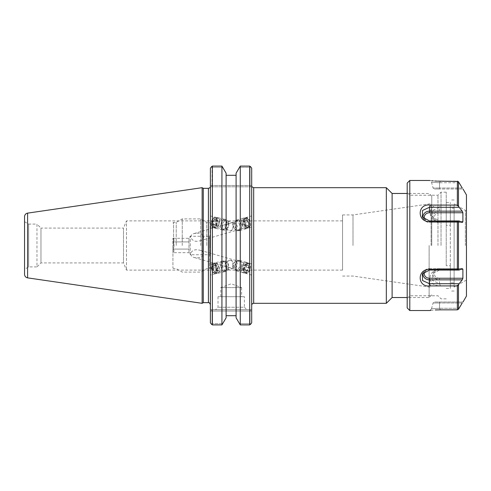 <?xml version="1.0" encoding="UTF-8"?>
<svg xmlns="http://www.w3.org/2000/svg" width="491" height="491" viewBox="0 0 491 491"><rect width="100%" height="100%" fill="white"/><g stroke="black" fill="none" stroke-linecap="round" stroke-linejoin="round"><path stroke-width="0.37" stroke-dasharray="2.46 1.84" d="M196.866 233.176C199.549 233.115 201.758 233.937 203.489 235.649C204.311 238.252 203.084 239.982 199.819 240.829C195.265 242.081 192.202 240.835 190.643 237.079C190.913 235.238 192.061 234.054 194.086 233.544L196.866 233.176M232.783 229.346L232.783 222.46A4.29 2.314 103.5 0 0 232.501 222.355A4.29 2.314 103.5 0 0 230.745 223.061L229.886 223.27C227.327 224.08 225.989 225.314 225.866 226.971C225.995 228.671 227.394 229.874 230.046 230.598L230.745 230.739A4.29 2.314 103.5 0 0 232.783 229.346L230.745 230.739M244.389 221.656A4.29 2.59 74 0 1 245.966 218.655A4.29 2.59 74 0 1 249.643 222.067A4.29 2.59 74 0 1 248.329 226.91A4.29 2.59 74 0 1 244.389 221.656M230.745 223.061L245.966 218.655M243.72 221.386A5.333 3.222 74 0 1 245.678 217.654A5.333 3.222 74 0 1 250.244 221.895A5.333 3.222 74 0 1 248.618 227.91A5.333 3.222 74 0 1 243.72 221.386M251.693 223.859L251.693 215.93L251.693 223.859M216.666 221.183A4.29 2.314 103.5 0 0 215.205 218.213A4.29 2.314 103.5 0 0 211.959 221.852A4.29 2.314 103.5 0 0 213.204 226.566A4.29 2.314 103.5 0 0 216.666 221.183M244.389 269.344A4.29 2.59 -74 0 1 248.329 264.09A4.29 2.59 -74 0 1 249.643 268.933A4.29 2.59 -74 0 1 245.966 272.345A4.29 2.59 -74 0 1 244.389 269.344M232.673 265.981L232.783 268.54L229.886 267.73C227.327 266.92 225.989 265.686 225.866 264.029C225.995 262.329 227.394 261.126 230.046 260.402L230.745 260.261L232.783 261.654L232.673 265.981M245.966 272.345L232.783 268.54A4.29 2.314 -103.5 0 1 232.501 268.645L215.205 272.787A4.29 2.314 -103.5 0 0 216.666 269.817A4.29 2.314 -103.5 0 0 213.204 264.434A4.29 2.314 -103.5 0 0 211.959 269.148A4.29 2.314 -103.5 0 0 215.205 272.787M190.643 253.921C190.919 255.774 192.067 256.953 194.086 257.456C197.627 258.334 200.709 257.701 203.329 255.553C204.434 252.914 203.262 251.116 199.819 250.171L196.866 249.753C193.515 249.686 191.435 251.073 190.643 253.921M251.693 267.141L251.693 275.07L251.693 267.141M243.72 269.614A5.333 3.222 -74 0 1 248.618 263.09A5.333 3.222 -74 0 1 250.244 269.105A5.333 3.222 -74 0 1 245.678 273.346A5.333 3.222 -74 0 1 243.72 269.614M232.783 261.654A4.29 2.314 -103.5 0 0 230.745 260.261M230.745 267.939A4.29 2.314 -103.5 0 0 232.501 268.645M210.394 223.706L210.394 215.991L210.394 223.706M217.268 220.895A5.333 2.872 103.5 0 0 215.451 217.2A5.333 2.872 103.5 0 0 211.412 221.717A5.333 2.872 103.5 0 0 212.965 227.572A5.333 2.872 103.5 0 0 217.268 220.895M217.268 270.105A5.333 2.872 -103.5 0 0 212.965 263.428A5.333 2.872 -103.5 0 0 211.412 269.283A5.333 2.872 -103.5 0 0 215.451 273.8A5.333 2.872 -103.5 0 0 217.268 270.105M210.394 267.294L210.394 275.009L210.394 267.294M429.116 245.5L429.116 297.528L429.116 245.5M431.761 245.5L431.761 196.112L431.761 245.5M392.113 297.528L392.113 193.472M210.394 322.826L210.394 309.729L211.498 309.729L210.394 309.729L210.394 322.826L210.394 168.174L210.394 304.641L210.394 186.819L251.693 186.819L251.693 305.304L251.693 185.5L251.693 186.819L250.588 186.819L250.042 185.5L250.042 167.308L250.042 185.5L212.051 185.5L212.051 167.308L211.412 166.823L212.051 167.308L222.853 167.308L226.112 173.176L226.112 175.299L236.091 175.299L236.091 173.176L239.356 167.308L250.042 167.308L250.674 166.823L249.71 166.093L249.71 324.907L250.674 324.177L250.042 323.692L250.042 311.048L250.042 323.692L250.674 324.177M251.693 168.174L251.693 322.826M251.693 309.729L251.693 311.048L251.693 309.729L211.498 309.729L251.693 309.729M386.325 303.321L386.325 187.679M342.552 270.111L126.475 270.111L123.493 262.912L40.968 262.912L36.972 266.908L36.972 224.092L40.968 228.088L40.968 262.912L40.968 228.088L123.493 228.088L123.493 262.912L123.493 228.088L126.475 220.889L126.475 270.111L126.475 220.889L342.552 220.889L342.552 270.111L342.552 220.889M431.08 245.5L431.08 203.968L431.08 245.5M353.004 245.5L353.004 214.941L353.004 245.5M342.552 245.5L342.552 214.941L342.552 245.5M244.395 296.711L218.029 296.711L244.395 296.711L244.395 307.249L218.029 307.249L244.395 307.249L246.869 309.729L215.549 309.729L246.869 309.729M211.412 166.823L212.376 166.093L212.376 324.907L221.926 324.907L221.926 166.093L222.853 167.308L212.051 167.308L212.051 185.5L211.498 186.819L212.051 185.5L251.693 185.5L250.042 185.5L250.588 186.819L210.394 186.819L210.394 168.174M203.28 188.341L203.28 302.659M202.139 303.321L202.139 187.679M211.412 324.177L212.051 323.692L222.853 323.692L212.051 323.692L212.051 311.048L211.498 309.729L212.051 311.048L212.051 323.692L211.412 324.177L212.376 324.907M250.588 309.729L250.042 311.048L210.394 311.048L251.693 311.048L250.042 311.048L250.588 309.729M249.71 324.907L240.277 324.907L239.356 323.692L250.042 323.692L239.356 323.692L236.091 317.824L236.091 173.176L236.091 315.701L226.112 315.701L226.112 317.824L226.112 173.176L226.112 317.824L221.926 324.907M240.277 324.907L240.277 166.093L239.356 167.308L250.042 167.308L250.674 166.823M24.55 221.711L28.668 224.092L28.668 266.908L28.668 224.092L36.972 224.092L36.972 266.908L28.668 266.908L24.55 269.289L24.55 221.711L24.55 269.289M24.55 274.334L24.55 216.666M220.803 296.711L220.803 287.591L231.212 283.804L241.615 287.591L220.803 287.591L241.615 287.591L241.615 296.711L220.803 296.711L241.615 296.711M236.091 315.701L236.091 175.299M226.112 175.299L226.112 315.701M234.716 266.22A5.462 3.302 106 0 0 236.674 270.897A5.462 3.302 106 0 0 241.351 266.558A5.462 3.302 106 0 0 239.688 260.396A5.462 3.302 106 0 0 234.716 266.22M234.882 266.19A5.205 3.142 -74 0 1 239.614 260.641A5.205 3.142 -74 0 1 241.204 266.515A5.205 3.142 -74 0 1 236.742 270.645A5.205 3.142 -74 0 1 234.882 266.19M241.689 268.221A5.462 3.302 106 0 0 243.646 272.898A5.462 3.302 106 0 0 248.329 268.559A5.462 3.302 106 0 0 246.66 262.397A5.462 3.302 106 0 0 241.689 268.221M241.854 268.196A5.205 3.142 106 0 0 243.72 272.646A5.205 3.142 106 0 0 248.176 268.516A5.205 3.142 106 0 0 246.592 262.648A5.205 3.142 106 0 0 241.854 268.196M243.352 268.62A5.205 3.142 106 0 0 245.212 273.076A5.205 3.142 106 0 0 248.004 271.996A5.205 3.142 106 0 0 249.876 265.471A5.205 3.142 106 0 0 248.084 263.078A5.205 3.142 106 0 0 243.352 268.62M242.935 270.044L244.837 269.725L246.065 267.049L245.383 264.68L243.481 264.999L242.253 267.675L242.935 270.044L245.923 270.897L245.242 268.534L246.47 265.852L248.372 265.539L249.054 267.902L247.826 270.584L245.923 270.897M247.826 270.584L244.837 269.725M249.054 267.902L246.065 267.049M248.372 265.539L245.383 264.68M246.47 265.852L243.481 264.999M245.242 268.534L242.253 267.675M233.385 265.76A5.205 3.142 106 0 0 233.458 267.822A5.205 3.142 106 0 0 235.25 270.216A5.205 3.142 106 0 0 239.706 266.085A5.205 3.142 106 0 0 238.123 260.218A5.205 3.142 106 0 0 235.33 261.298A5.205 3.142 106 0 0 233.385 265.76M244.26 268.7A4.554 2.75 106 0 0 245.353 272.333A4.554 2.75 106 0 0 248.329 271.646A4.554 2.75 106 0 0 249.968 265.938A4.554 2.75 106 0 0 246.998 264.011A4.554 2.75 106 0 0 244.26 268.7M233.127 265.128A3.253 1.964 106 0 0 233.176 266.417A3.253 1.964 106 0 0 235.84 267.423A3.253 1.964 106 0 0 237.141 262.894A3.253 1.964 106 0 0 234.342 262.335A3.253 1.964 106 0 0 233.127 265.128M220.717 265.741A5.462 2.946 -103.5 0 0 225.068 271.627A5.462 2.946 -103.5 0 0 226.658 265.631A5.462 2.946 -103.5 0 0 222.521 261.003A5.462 2.946 -103.5 0 0 220.717 265.741M220.864 265.772A5.205 2.805 76.5 0 1 222.583 261.255A5.205 2.805 76.5 0 1 226.523 265.662A5.205 2.805 76.5 0 1 225.007 271.376A5.205 2.805 76.5 0 1 220.864 265.772M213.254 267.534A5.462 2.946 -103.5 0 0 217.611 273.413A5.462 2.946 -103.5 0 0 219.201 267.417A5.462 2.946 -103.5 0 0 215.064 262.789A5.462 2.946 -103.5 0 0 213.254 267.534M213.401 267.558A5.205 2.805 -103.5 0 0 217.55 273.162A5.205 2.805 -103.5 0 0 219.066 267.448A5.205 2.805 -103.5 0 0 215.126 263.041A5.205 2.805 -103.5 0 0 213.401 267.558M211.805 267.939A5.205 2.805 -103.5 0 0 213.923 272.787A5.205 2.805 -103.5 0 0 215.954 273.542A5.205 2.805 -103.5 0 0 217.464 267.828A5.205 2.805 -103.5 0 0 213.53 263.421A5.205 2.805 -103.5 0 0 212.063 265.011A5.205 2.805 -103.5 0 0 211.805 267.939M216.826 270.228L218.52 270.541L219.096 268.16L217.979 265.465L216.285 265.152L215.709 267.534L216.826 270.228L213.634 270.989L212.511 268.295L213.088 265.919L214.782 266.232L215.899 268.927L215.328 271.302L213.634 270.989M215.328 271.302L218.52 270.541M215.899 268.927L219.096 268.16M214.782 266.232L217.979 265.465M213.088 265.919L216.285 265.152M212.511 268.295L215.709 267.534M222.46 265.392A5.205 2.805 -103.5 0 0 226.609 270.989A5.205 2.805 -103.5 0 0 228.07 269.406A5.205 2.805 -103.5 0 0 226.21 261.623A5.205 2.805 -103.5 0 0 224.184 260.874A5.205 2.805 -103.5 0 0 222.46 265.392M211.639 268.135A4.554 2.455 -103.5 0 0 213.493 272.382A4.554 2.455 -103.5 0 0 216.672 271.228A4.554 2.455 -103.5 0 0 215.218 265.158A4.554 2.455 -103.5 0 0 211.867 265.576A4.554 2.455 -103.5 0 0 211.639 268.135M225.16 265.208A3.253 1.755 -103.5 0 0 225.522 266.711A3.253 1.755 -103.5 0 0 228.665 267.718A3.253 1.755 -103.5 0 0 227.499 262.857A3.253 1.755 -103.5 0 0 225.154 265.183A3.253 1.755 -103.5 0 0 225.16 265.208M240.811 223.031A5.462 3.302 74 0 1 239.688 230.604A5.462 3.302 74 0 1 235.011 226.265A5.462 3.302 74 0 1 236.674 220.103A5.462 3.302 74 0 1 240.811 223.031M240.688 223.141A5.205 3.142 -106 0 0 236.742 220.355A5.205 3.142 -106 0 0 235.158 226.222A5.205 3.142 -106 0 0 239.614 230.359A5.205 3.142 -106 0 0 240.688 223.141M247.789 221.03A5.462 3.302 74 0 1 246.66 228.603A5.462 3.302 74 0 1 241.983 224.264A5.462 3.302 74 0 1 243.646 218.102A5.462 3.302 74 0 1 247.789 221.03M247.66 221.14A5.205 3.142 74 0 1 246.592 228.352A5.205 3.142 74 0 1 242.137 224.221A5.205 3.142 74 0 1 243.72 218.354A5.205 3.142 74 0 1 247.66 221.14M249.158 220.711A5.205 3.142 74 0 1 249.876 225.529A5.205 3.142 74 0 1 248.084 227.922A5.205 3.142 74 0 1 243.628 223.792A5.205 3.142 74 0 1 245.212 217.924A5.205 3.142 74 0 1 248.004 219.004A5.205 3.142 74 0 1 249.158 220.711M245.991 225.283L244.543 226.56L242.714 224.915L242.327 221.993L243.775 220.717L245.604 222.362L245.991 225.283L248.98 224.424L248.593 221.502L246.764 219.858L245.316 221.134L245.703 224.056L247.532 225.707L248.98 224.424M247.532 225.707L244.543 226.56M245.703 224.056L242.714 224.915M245.316 221.134L242.327 221.993M246.764 219.858L243.775 220.717M248.593 221.502L245.604 222.362M239.191 223.571A5.205 3.142 74 0 1 238.123 230.782A5.205 3.142 74 0 1 235.33 229.702A5.205 3.142 74 0 1 233.458 223.178A5.205 3.142 74 0 1 235.25 220.784A5.205 3.142 74 0 1 239.191 223.571M249.342 220.846A4.554 2.75 74 0 1 249.968 225.062A4.554 2.75 74 0 1 246.237 226.474A4.554 2.75 74 0 1 244.414 220.134A4.554 2.75 74 0 1 248.329 219.354A4.554 2.75 74 0 1 249.342 220.846M236.76 224.829A3.253 1.964 74 0 1 236.877 228.708A3.253 1.964 74 0 1 234.342 228.665A3.253 1.964 74 0 1 233.176 224.583A3.253 1.964 74 0 1 234.716 223.043A3.253 1.964 74 0 1 236.76 224.829M226.283 226.59A5.462 2.946 -76.5 0 1 222.521 229.997A5.462 2.946 -76.5 0 1 220.932 224A5.462 2.946 -76.5 0 1 225.068 219.373A5.462 2.946 -76.5 0 1 226.283 226.59M226.167 226.498A5.205 2.805 103.5 0 0 225.007 219.624A5.205 2.805 103.5 0 0 221.067 224.031A5.205 2.805 103.5 0 0 222.583 229.745A5.205 2.805 103.5 0 0 226.167 226.498M218.826 224.804A5.462 2.946 -76.5 0 1 215.064 228.211A5.462 2.946 -76.5 0 1 213.475 222.214A5.462 2.946 -76.5 0 1 217.611 217.587A5.462 2.946 -76.5 0 1 218.826 224.804M218.71 224.712A5.205 2.805 -76.5 0 1 215.126 227.959A5.205 2.805 -76.5 0 1 213.61 222.245A5.205 2.805 -76.5 0 1 217.55 217.838A5.205 2.805 -76.5 0 1 218.71 224.712M217.108 224.332A5.205 2.805 -76.5 0 1 213.53 227.579A5.205 2.805 -76.5 0 1 212.063 225.989A5.205 2.805 -76.5 0 1 213.923 218.213A5.205 2.805 -76.5 0 1 215.954 217.458A5.205 2.805 -76.5 0 1 217.108 224.332M217.182 226.063L215.813 225.013L216.034 222.11L217.623 220.244L218.992 221.294L218.771 224.203L217.182 226.063L213.984 225.295L215.574 223.436L215.801 220.527L214.432 219.483L212.836 221.343L212.615 224.252L213.984 225.295M212.615 224.252L215.813 225.013M212.836 221.343L216.034 222.11M214.432 219.483L217.623 220.244M215.801 220.527L218.992 221.294M215.574 223.436L218.771 224.203M227.763 226.879A5.205 2.805 -76.5 0 1 226.21 229.377A5.205 2.805 -76.5 0 1 224.184 230.126A5.205 2.805 -76.5 0 1 222.669 224.418A5.205 2.805 -76.5 0 1 226.609 220.011A5.205 2.805 -76.5 0 1 228.07 221.594A5.205 2.805 -76.5 0 1 227.763 226.879M216.279 223.976A4.554 2.455 -76.5 0 1 211.867 225.424A4.554 2.455 -76.5 0 1 213.493 218.618A4.554 2.455 -76.5 0 1 216.365 218.931A4.554 2.455 -76.5 0 1 216.279 223.976M228.475 226.584A3.253 1.755 -76.5 0 1 227.499 228.143A3.253 1.755 -76.5 0 1 225.154 225.817A3.253 1.755 -76.5 0 1 225.522 224.295A3.253 1.755 -76.5 0 1 228.665 223.282A3.253 1.755 -76.5 0 1 228.475 226.584M437.61 181.136L436.88 181.111M434.983 181.007L432.939 180.835M431.97 180.737L429.84 180.461L431.509 182.186M457.342 205.091L457.342 181.161L440.378 181.161L439.555 182.726L459.116 182.726L458.471 181.731L458.471 205.895L459.116 207.276L439.555 207.276L440.378 205.091L457.342 205.091L458.471 205.895M440.378 221.57L439.555 220.95L459.116 220.95L457.342 221.57L440.378 221.57C426.906 222.767 426.9 203.176 440.378 205.091M440.378 269.43L457.342 269.43L459.116 270.05L439.555 270.05L440.378 269.43C435.222 269.387 431.804 271.597 430.122 276.052C429.57 282.386 432.988 285.67 440.378 285.909L439.555 283.724L459.116 283.724L458.471 285.105L457.342 285.909L440.378 285.909M440.378 309.839L439.555 308.274L440.378 309.839L457.342 309.839L458.471 309.269L459.116 308.274L439.555 308.274L459.116 308.274L462.252 302.978L439.555 302.978L462.252 302.978M431.503 308.814L429.956 310.515M430.711 310.41L435.321 309.962M409.795 180.461L409.795 310.539M466.45 194.933L466.45 296.067M462.89 301.996L434.357 301.996L462.89 301.996M459.116 283.724L462.252 279.845L439.555 279.845A6.475 5.604 180 0 1 433.823 271.633A6.475 5.604 180 0 1 439.555 268.632L462.442 268.589L439.555 268.589L439.555 270.05L432.473 273.88L432.62 280.539L439.555 283.724L439.555 278.25L462.89 278.25L462.252 279.845M462.89 278.25L462.89 269.246L439.555 269.246L439.555 268.589C437.027 268.663 435.112 269.682 433.823 271.633L432.467 273.88M459.116 270.05L462.252 268.632L462.89 269.246M459.116 220.95L462.252 222.368L439.555 222.368A6.475 5.604 0 0 1 433.823 219.367A6.475 5.604 0 0 1 439.555 211.155L462.252 211.155L462.89 212.75L439.555 212.75L439.555 207.276L432.626 210.461L432.467 217.12L439.555 220.95L439.555 222.411L462.442 222.411L462.89 221.754L462.89 212.75M462.252 211.155L459.116 207.276M440.378 181.161L439.555 182.726L439.555 188.022L433.08 188.022L439.555 188.022L439.555 189.004L434.357 189.004L462.89 189.004L439.555 189.004L439.555 182.726C429.128 182.136 429.128 182.136 439.555 182.726C429.128 182.136 429.128 182.136 439.555 182.726L459.116 182.726L462.252 188.022L439.555 188.022L462.252 188.022M457.815 181.24L457.36 181.161M439.555 308.274C429.116 308.864 429.116 308.864 439.555 308.274C429.116 308.864 429.116 308.864 439.555 308.274L439.555 302.978L433.08 302.978L439.555 302.978L439.555 308.274M450.321 225.271L450.321 202.55L450.321 208.153L454.12 208.153L454.12 282.847L450.321 282.847L450.321 288.45L450.321 265.729L446.239 265.729L446.239 202.55L446.239 225.271L450.321 225.271L450.321 265.729M446.239 265.729L446.239 225.271M450.321 282.847L450.321 208.153M454.12 282.847L454.12 208.153M454.12 204.956L454.12 287.106L454.12 204.956M407.192 183.063L407.192 307.937M407.192 245.5L407.192 192.625L407.192 245.5M409.795 245.5L409.795 195.228L409.795 245.5M437.978 245.5L437.978 195.228L437.978 245.5M441.035 245.5L441.035 192.171L441.035 245.5M446.239 245.5L446.239 192.171L446.239 245.5M465.358 245.5L465.358 210.381L465.358 245.5M466.45 245.5L466.45 210.381L466.45 245.5M173.593 245.5L173.593 222.374L173.593 245.5M172.93 245.5L172.93 267.969L172.93 245.5M176.232 245.5L176.232 222.374L176.232 245.5M172.93 252.767L172.93 238.233L173.028 252.675C174.317 251.478 174.317 250.281 173.028 249.084C174.317 246.697 174.317 244.303 173.028 241.916L188.992 241.916L188.992 252.675L188.992 238.325L188.992 241.916L173.028 241.916C174.317 244.303 174.317 246.697 173.028 249.084L188.992 249.084L173.028 249.084C174.317 250.281 174.317 251.478 173.028 252.675L188.992 252.675L190.244 254.749L190.244 236.251L190.244 254.749L209.405 254.749L209.405 236.251L210.068 235.588L210.068 255.412L210.068 235.588M210.068 245.5L210.068 223.031L210.068 245.5M209.405 245.5L209.405 268.626L209.405 245.5M206.76 245.5L206.76 222.374L206.76 245.5M172.93 238.233L173.028 238.325C174.317 239.522 174.317 240.719 173.028 241.916C174.317 240.719 174.317 239.522 173.028 238.325L188.992 238.325L190.244 236.251L209.405 236.251L209.405 254.749L210.068 255.412M200.751 245.5L200.751 218.906L200.751 245.5M182.241 245.5L182.241 218.906L182.241 245.5M253.675 187.679L253.675 303.321M208.411 302.659L208.411 188.341M212.051 185.5L210.394 185.5L212.051 185.5M27.6 213.131L27.6 277.869M457.342 221.57L457.342 269.43M457.342 285.909L457.342 309.839M458.471 285.105L458.471 309.269M458.471 221.343L458.471 269.657M425.224 271.161A5.198 4.499 0 0 1 429.478 269.246L429.478 268.632A6.475 5.604 180 0 0 423.739 271.633A6.475 5.604 180 0 0 423.242 272.732M429.478 269.246L460.896 269.246M462.252 268.632L429.478 268.632L429.478 270.05M439.555 212.75A5.198 4.499 180 0 0 434.357 217.249A5.198 4.499 180 0 0 439.555 221.754L439.555 222.411C435.449 222.122 433.995 219.796 433.823 219.367L432.467 217.12M439.555 221.754L462.89 221.754M439.555 269.246A5.198 4.499 -0 0 0 434.357 273.751A5.198 4.499 -0 0 0 439.555 278.25M439.555 301.996L439.555 302.978L439.555 301.996M460.896 221.754L429.478 221.754L429.478 222.411L462.252 222.368M429.478 221.754A5.198 4.499 180 0 1 425.224 219.839M423.242 218.268A6.475 5.604 -0 0 0 423.739 219.367A6.475 5.604 -0 0 0 429.478 222.368L429.478 220.95M199.819 240.829L248.329 226.91M194.086 233.544L229.886 223.27M248.618 227.91L251.693 227.026M245.678 217.654L251.693 215.93M213.204 226.566L230.046 230.598M215.205 218.213L232.501 222.355M248.329 264.09L199.819 250.171M229.886 267.73L194.086 257.456M251.693 263.974L248.618 263.09M251.693 275.07L245.678 273.346M230.046 260.402L213.204 264.434M210.394 226.959L212.965 227.572M210.394 215.991L215.451 217.2M212.965 263.428L210.394 264.041M215.451 273.8L210.394 275.009M431.761 196.112L429.116 193.472L407.192 193.472M431.761 294.888L429.116 297.528L407.192 297.528M342.552 276.059L353.004 276.059L431.761 287.425M342.552 214.941L353.004 214.941L431.761 203.575M218.029 296.711L218.029 307.249L215.549 309.729M236.674 270.897L243.646 272.898M239.688 260.396L246.66 262.397M243.72 272.646L245.212 273.076M246.592 262.648L248.084 263.078M235.25 270.216L236.742 270.645M238.123 260.218L239.614 260.641M249.968 265.938L249.876 265.471M248.329 271.646L248.004 271.996M233.176 266.417L233.458 267.822M234.342 262.335L235.33 261.298M222.521 261.003L215.064 262.789M225.068 271.627L217.611 273.413M215.126 263.041L213.53 263.421M217.55 273.162L215.954 273.542M224.184 260.874L222.583 261.255M226.609 270.989L225.007 271.376M213.493 272.382L213.923 272.787M211.867 265.576L212.063 265.011M225.154 265.183A5.91 5.91 0 0 0 225.522 266.711M227.499 262.857L226.21 261.623M228.665 267.718L228.07 269.406M239.688 230.604L246.66 228.603M236.674 220.103L243.646 218.102M246.592 228.352L248.084 227.922M243.72 218.354L245.212 217.924M238.123 230.782L239.614 230.359M235.25 220.784L236.742 220.355M248.329 219.354L248.004 219.004M249.968 225.062L249.876 225.529M234.342 228.665L235.33 229.702M233.176 224.583L233.458 223.178M225.068 219.373L217.611 217.587M222.521 229.997L215.064 228.211M217.55 217.838L215.954 217.458M215.126 227.959L213.53 227.579M226.609 220.011L225.007 219.624M224.184 230.126L222.583 229.745M211.867 225.424L212.063 225.989M213.493 218.618L213.923 218.213M225.522 224.295A5.91 5.91 0 0 0 225.154 225.817M228.665 223.282L228.07 221.594M227.499 228.143L226.21 229.377M422.481 273.72L423.739 271.633C423.917 271.204 425.366 268.878 429.478 268.589L462.442 268.589M431.515 308.821L433.08 302.978L434.357 301.996M462.442 222.411L429.478 222.411C426.943 222.337 425.034 221.318 423.739 219.367L422.493 217.304M431.515 182.186L433.08 188.022L434.357 189.004M446.239 288.45L450.321 288.45M446.239 202.55L450.321 202.55M454.12 199.972L450.321 199.972M454.12 291.028L450.321 291.028M446.239 192.171L441.035 192.171L437.978 195.228L409.795 195.228L407.192 192.625M446.239 298.829L441.035 298.829L437.978 295.772L409.795 295.772L407.192 298.375M466.45 210.381L465.358 210.381L454.12 203.894M466.45 280.619L465.358 280.619L454.12 287.106M172.93 267.969L173.593 268.626L176.232 268.626L182.241 272.094L200.751 272.094L206.76 268.626L209.405 268.626L210.068 267.969M172.93 223.031L173.593 222.374L176.232 222.374L182.241 218.906L200.751 218.906L206.76 222.374L209.405 222.374L210.068 223.031"/><path stroke-width="0.74" d="M407.192 193.472L392.113 193.472L392.113 297.528L407.192 297.528M251.693 322.826L250.674 324.177L251.693 322.826L251.693 168.174L250.674 166.823L251.693 168.174M386.325 245.5L386.325 303.321L253.675 303.321L253.675 187.679L386.325 187.679L386.325 245.5M210.394 168.174L211.412 166.823L210.394 168.174L210.394 322.826L211.412 324.177L210.394 322.826M203.28 245.5L203.28 188.341L202.139 187.679L202.139 303.321L203.28 302.659L203.28 245.5M236.091 317.824L240.277 324.907L240.277 166.093L249.71 166.093L240.277 166.093L236.091 173.176L236.091 317.824M226.112 315.701L236.091 315.701M221.926 324.907L226.112 317.824L226.112 173.176L221.926 166.093L212.376 166.093L221.926 166.093L221.926 324.907L212.376 324.907L212.376 166.093L211.412 166.823M236.091 175.299L226.112 175.299M212.376 324.907L211.412 324.177M250.674 324.177L249.71 324.907L249.71 166.093L250.674 166.823M249.71 324.907L240.277 324.907M24.55 245.5L24.55 274.334C24.697 276.267 25.716 277.446 27.6 277.869L27.6 213.131C25.716 213.554 24.697 214.733 24.55 216.666L24.55 245.5M458.471 205.895L457.342 205.091L430.3 205.091L429.478 207.276L459.116 207.276L458.471 205.895L458.471 181.731L462.252 188.022M437.61 181.136L440.378 181.161C426.906 180.436 426.906 180.436 440.378 181.161L458.244 181.48M436.88 181.111L434.983 181.007M432.939 180.835L431.97 180.737M462.252 302.978L458.471 309.269L457.342 309.839L440.378 309.839C426.9 310.558 426.9 310.558 440.378 309.839L435.321 309.962M429.956 310.515L430.711 310.41M430.3 285.909L457.342 285.909L458.471 285.105L459.116 283.724L429.478 283.724L430.3 285.909C416.816 287.83 416.828 268.233 430.3 269.43L429.478 270.05L459.116 270.05L457.342 269.43L430.3 269.43M429.846 310.539L409.795 310.539L409.795 180.461L429.84 180.461M430.3 221.57L457.342 221.57L459.116 220.95L429.478 220.95L430.3 221.57C416.816 222.761 416.828 203.17 430.3 205.091M459.116 207.276L462.252 211.155L429.478 211.155L429.478 207.276L422.536 210.461L422.383 217.12L429.478 220.944M425.224 219.839A5.198 4.499 180 0 1 424.862 215.175A5.198 4.499 180 0 1 429.478 212.75L462.89 212.75L462.252 211.155M462.89 212.75L462.89 221.754L460.896 221.754M462.89 221.754L462.442 222.411M462.252 222.368L459.116 220.95M463.025 301.996L466.45 296.067L466.45 194.933L463.025 189.004M459.116 270.05L462.252 268.632L462.89 269.246L462.89 278.25L429.478 278.25L429.478 279.845L462.252 279.845L462.89 278.25M462.252 279.845L459.116 283.724M457.36 181.161L457.342 205.091M423.242 272.732A6.475 5.604 180 0 0 429.478 279.845L429.478 283.724L422.536 280.539L422.383 273.88L429.478 270.05M409.795 310.539L407.192 307.937L407.192 183.063L409.795 180.461M210.338 186.819C210.406 187.439 209.761 187.943 208.411 188.341L208.411 302.659C208.89 302.149 209.547 302.812 210.394 304.641M457.342 309.839L457.342 285.909M457.342 269.43L457.342 221.57M458.471 269.657L458.471 221.343M458.471 309.269L458.471 285.105M429.478 278.25A5.198 4.499 0 0 1 424.862 275.825A5.198 4.499 0 0 1 425.224 271.161M460.896 269.246L462.89 269.246M429.478 212.75L429.478 211.155A6.475 5.604 -0 0 0 423.242 218.268M252.043 186.819L253.675 187.679M253.675 303.321C252.472 303.438 251.809 304.095 251.693 305.304M392.113 193.472L386.325 187.679M392.113 297.528L386.325 303.321M208.411 188.341L203.28 188.341M208.411 302.659L203.28 302.659M27.6 277.869L202.139 303.321M27.6 213.131L202.139 187.679"/></g></svg>
